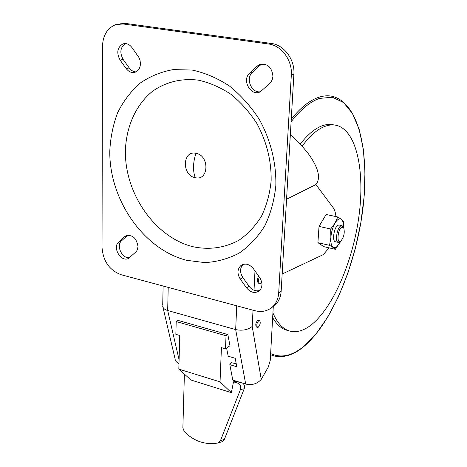 <?xml version="1.0" encoding="UTF-8"?>
<svg xmlns="http://www.w3.org/2000/svg" width="467" height="467" viewBox="0 0 467 467"><rect width="100%" height="100%" fill="white"/><g stroke="black" fill="none" stroke-linecap="round" stroke-linejoin="round"><path stroke-width="0.7" d="M195.971 153.316C182.311 150.1 181.64 175.429 195.224 177.682C208.86 181.214 209.811 155.505 195.971 153.316C192.976 162.539 192.725 170.659 195.224 177.682M289.283 330.91L287.555 330.438C281.788 329.066 276.826 324.798 272.664 317.63M300.164 144.221C307.409 134.864 314.519 128.81 321.494 126.049C325.832 124.362 329.906 123.977 333.718 124.893M302.067 146.264C309.656 136.049 317.111 129.482 324.431 126.563C328.756 124.864 332.813 124.473 336.602 125.389C356.735 130.626 365.077 171.465 358.901 216.495C352.795 261.567 332.965 308.173 310.765 325.266C303.673 330.642 296.878 332.627 290.392 331.214C283.259 329.509 277.433 323.421 272.926 312.943M286.557 199.246L315.92 184.547C320.811 178.441 318.733 168.791 309.685 155.599C305.237 149.288 298.787 142.353 290.34 134.788M282.167 274.018L323.298 254.614L329.072 247.86M335.931 216.577C335.551 212.648 334.641 209.689 333.199 207.71L315.92 184.547M340.63 241.316L340.554 241.369C336.479 244.101 337.67 229.279 341.716 227.143L343.636 227.575C345.014 232.642 344.01 237.224 340.63 241.316L339.538 243.459L336.252 247.329L333.21 247.504L335.341 249.302L340.571 241.48M127.719 235.245L124.631 236.681L125.489 236.039C132.266 234.265 136.434 237.744 138.004 246.477L137.52 249.372L136.475 251.369L128.956 258.082C121.718 263.318 111.771 247.656 118.729 242.011L121.642 240.721C115.705 245.461 122.237 259.208 129.645 257.562M125.524 43.577C120.264 47.284 119.47 52.578 123.142 59.449L129.225 67.943C131.093 70.441 133.328 71.76 135.944 71.9M123.142 59.449L120.077 60.05C116.306 52.835 117.246 47.465 122.885 43.933C126.265 42.946 129.271 44.131 131.91 47.494L138.979 57.552L140.024 60.249L140.45 63.681C140.24 67.855 138.6 70.657 135.518 72.087C132.027 73.231 128.915 72.064 126.178 68.579L129.225 67.943M262.11 63.944L259.751 65.52L257.072 66.191L259.261 64.691C267.241 62.981 271.806 66.857 272.95 76.314L272.226 79.81L270.51 82.735L260.399 91.73C251.17 97.095 241.381 80.242 249.629 73.208L252.326 72.502C245.303 78.462 251.444 93.277 260.312 91.771M243.085 264.398C239.834 268.081 239.746 272.448 242.811 277.497L249.045 286.248C252.139 290.159 255.688 291.566 259.687 290.468M242.811 277.497L240.236 279.027C237.032 273.65 237.265 269.144 240.937 265.507C245.257 262.927 249.401 263.989 253.377 268.688L260.037 278.04L261.643 281.706L261.993 284.456L261.672 286.971L260.726 289.161L259.238 290.877C254.836 293.673 250.586 292.651 246.494 287.818L249.045 286.248M340.011 241.789L338.306 242.396L335.405 241.743C331.874 241.375 334.016 227.213 337.91 225.281L339.147 225.024L342.002 225.643M338.306 242.396C334.792 242.04 336.946 227.855 340.817 225.917L342.054 225.654L343.321 226.974M258.35 327.174L257.591 327.373C256.272 325.563 256.646 323.316 258.695 320.631L259.448 320.438C260.761 322.242 260.393 324.483 258.35 327.174M257.545 327.361L256.558 327.087C255.239 325.277 255.607 323.03 257.661 320.35L258.455 320.164M261.748 282.132L260.639 283.3L259.687 283.51C258.269 282.593 258.123 280.393 259.249 276.913M259.687 283.51L258.636 283.247C257.089 282.068 257.054 279.628 258.537 275.915M275.828 185.726C276.411 163.275 270.685 140.082 259.378 119.54C250.919 106.488 240.966 95.332 229.519 86.068C217.494 78.158 205.031 72.817 192.13 70.044L173.239 69.606C161.062 71.772 149.965 76.325 139.954 83.266C130.795 91.404 123.352 101.216 117.637 112.699C113.026 124.893 110.405 137.841 109.774 151.553C109.459 200.255 143.848 249.501 186.683 260.317L204.826 262.612C216.898 261.911 228.305 258.765 239.051 253.178C249.156 246.226 257.708 237.16 264.719 225.999C270.615 213.81 274.316 200.384 275.828 185.726M271.134 180.951C271.508 160.905 266.727 141.711 256.792 123.37C249.436 112.016 240.785 102.302 230.821 94.217C220.348 87.3 209.479 82.606 198.201 80.131C181.354 78.071 165.406 82.116 152.341 91.427C135.699 104.999 126.049 127.036 125.389 151.226C124.887 194.103 155.348 237.545 193.116 246.757C209.49 250.125 224.825 247.913 239.116 240.126C247.948 233.955 255.414 225.964 261.508 216.157C266.628 205.474 269.838 193.741 271.134 180.951M335.341 249.302L323.864 246.664L317.904 242.671L319.031 226.402L326.153 214.481L337.758 216.968L335.014 223.109L330.712 228.982L319.031 226.402M330.712 228.982L330.875 237.347C331.36 231.936 332.738 227.19 335.014 223.109C337.349 219.338 339.468 218.077 341.371 219.338C342.906 220.657 343.665 223.413 343.654 227.598L343.432 221.346L341.371 219.338L337.758 216.968M329.521 245.327L333.21 247.504C331.354 246.021 330.578 242.636 330.875 237.347L329.521 245.327L317.904 242.671M127.538 235.403L121.642 240.721M259.751 65.52L252.326 72.502M120.031 23.823L126.195 23.508L271.228 43.425C284.088 44.844 295.045 59.694 293.895 74.259L281.152 291.303C280.72 297.251 278.56 301.986 274.66 305.506L271.671 307.613M273.294 306.428L270.241 360.431L268.286 367.068L261.246 379.356C257.282 383.868 252.092 385.438 245.683 384.061L232.799 380.12L229.817 364.669L231.323 362.672L236.244 363.77M178.978 363.577C176.508 362.439 175.183 360.757 174.991 358.539L162.965 307.286M162.639 305.903C162.907 308.103 164.582 309.639 167.676 310.508L168.208 287.386M124.631 236.681L118.729 242.011M120.077 60.05L126.178 68.579M257.072 66.191L249.629 73.208M240.236 279.027L246.494 287.818M268.566 44.003C281.467 45.433 292.476 60.354 291.326 74.983L278.694 292.92C278.268 298.886 276.102 303.638 272.197 307.169C267.363 311.197 261.637 312.382 255.023 310.736L121.052 274.701C109.453 270.265 103.114 261.187 102.028 247.469L102.471 46.443C102.921 35.311 107.357 28.038 115.769 24.611L123.101 23.963L268.566 44.003L271.228 43.425M236.74 305.815L235.672 329.603C242.338 330.951 247.849 329.895 252.203 326.439L261.246 379.356M225.491 348.814L221.428 347.629L220.039 381.86L231.369 392.654L190.974 380.027L178.826 369.128L179.742 335.469L175.861 334.337L176.193 321.547L178.09 320.409L227.843 334.553L229.968 345.72L225.491 348.814L226.034 335.761L227.843 334.553M226.6 348.049L228.182 356.21L235.21 358.282L236.804 366.753L229.817 364.669M245.683 384.061L235.672 329.603L167.676 310.508L179.083 359.742M231.369 392.654L233.512 381.831L236.425 381.23M176.193 321.547L226.034 335.761M242.986 383.238C244.469 384.826 244.871 386.67 244.194 388.772L224.382 439.406L221.889 441.77M178.826 369.128L220.039 381.86M184.395 374.12L182.871 427.883L184.302 431.66C194.103 441.309 205.258 445.104 217.768 443.031L220.494 440.603L240.423 389.612C241.211 386.518 240.272 384.341 237.598 383.086L233.512 381.831M291.104 121.759C300.824 109.331 310.292 101.549 319.516 98.414L332.387 97.224L343.549 102.536L352.579 113.627L359.228 129.587L363.367 149.446L364.972 172.206L364.097 196.899L360.839 222.596L355.352 248.38L347.827 273.353L338.505 296.615L327.665 317.274L315.657 334.395L302.914 347.08C291.513 356.082 280.749 358.242 270.632 353.56M291.262 119.132C300.625 107.591 309.738 100.329 318.599 97.346C323.643 95.665 328.383 95.361 332.819 96.43C359.94 103.931 369.846 155.272 362.631 210.839C355.288 266.552 331.144 324.536 302.709 347.46C293.153 355.095 283.738 357.956 274.468 356.035L270.568 354.722M291.326 74.983L293.895 74.259M126.195 23.508L123.101 23.963M281.152 291.303L278.694 292.92M254.988 270.942L254.019 290.252M253.015 310.193L252.203 326.439M237.598 383.086L240.493 382.473M224.382 439.406L220.494 440.603M240.423 389.612L244.194 388.772M163.123 286.02L162.714 305.179M125.489 236.039L126.907 235.415M122.885 43.933L125.045 43.559M259.261 64.691L261.94 64.026M240.937 265.507L242.554 264.585M272.197 307.169L274.66 305.506M259.448 320.438L258.414 320.152M340.554 241.369L339.497 242.163M343.636 227.575L343.023 226.413M218.223 442.909L222.123 441.694"/></g></svg>
